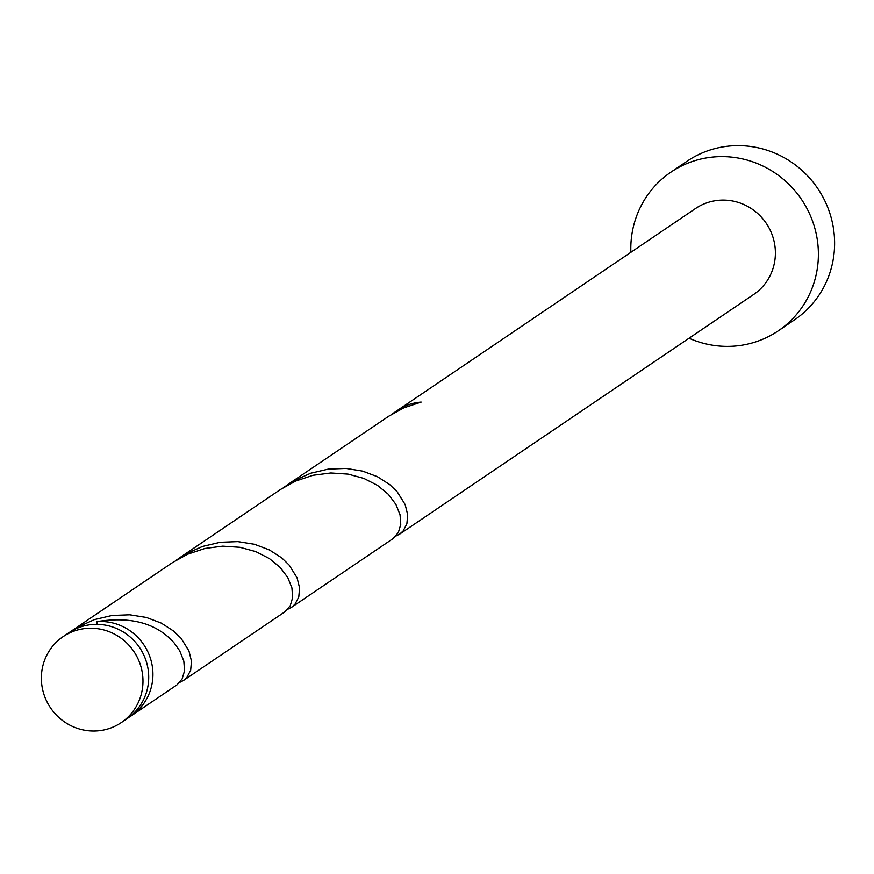 <?xml version="1.0" encoding="UTF-8"?>
<svg xmlns="http://www.w3.org/2000/svg" width="874" height="874" viewBox="0 0 874 874"><rect width="100%" height="100%" fill="white"/><g stroke="black" fill="none" stroke-linecap="round" stroke-linejoin="round"><path stroke-width="1.31" d="M140.648 665.649A51.883 50.299 -124.1 0 0 63.081 636.654A51.883 50.299 -124.1 0 0 43.7 693.595A51.883 50.299 -124.1 0 0 121.257 722.59A51.883 50.299 -124.1 0 0 140.648 665.649M63.081 636.654L68.817 632.776A51.883 50.299 55.9 0 1 146.384 661.771A51.883 50.299 55.9 0 1 126.992 718.712L121.257 722.59M689.04 338.227A95.79 92.862 -124.1 0 0 778.297 330.82A95.79 92.862 -124.1 0 0 814.087 225.7A95.79 92.862 -124.1 0 0 670.893 172.167A95.79 92.862 -124.1 0 0 630.864 252.291M778.297 330.82L794.51 319.84A95.79 92.862 -124.1 0 0 830.3 214.72A95.79 92.862 -124.1 0 0 687.106 161.198L670.893 172.167M395.922 536.024L399.669 534.123L403.111 531.021L406.88 523.832L407.688 514.742L405.165 504.593L397.288 491.92L389.837 484.688L377.459 476.712L362.59 471.097L345.929 468.42L328.318 469.087L310.631 473.249L293.773 480.831L284.039 487.189M399.669 534.123L753.683 294.462A51.883 50.299 -124.1 0 0 773.064 237.52A51.883 50.299 -124.1 0 0 695.507 208.525L392.142 414.003M402.302 408.54A10.379 10.062 55.9 0 1 401.887 407.645L395.551 411.588M401.887 407.645A51.883 50.299 55.9 0 1 421.17 402.084L403.766 407.874L388.646 416.264L287.437 484.775M97.047 624.353L96.861 621.633A51.883 50.299 55.9 0 1 150.601 658.92A51.883 50.299 55.9 0 1 131.209 715.861A51.883 50.299 55.9 0 1 129.068 717.226M96.861 621.633C130.98 616.137 156.752 623.249 174.177 642.958L179.683 650.737L183.824 661.083L184.556 670.784L182.12 678.956L176.996 684.855L131.209 715.861M179.716 682.386L183.453 680.485L186.905 677.383L190.674 670.194L191.472 661.105L188.959 650.955L181.071 638.282L173.62 631.061L161.253 623.086L146.384 617.459L129.723 614.793L112.101 615.449L94.414 619.611L77.567 627.204L77.906 627.936M70.969 631.399A51.883 50.299 55.9 0 1 73.034 629.925L172.44 562.627L187.56 554.247L204.964 548.457L222.728 546.152L239.946 547.299L255.754 551.592L269.378 558.552L280.193 567.477L287.786 577.561L291.927 587.907L292.659 597.597L290.223 605.78L284.662 611.975L183.453 680.485M73.034 629.925A51.883 50.299 55.9 0 1 77.567 627.204M287.819 609.211L291.566 607.299L295.008 604.207L298.777 597.008L299.585 587.929L297.062 577.769L289.174 565.096L281.734 557.874L269.356 549.899L254.487 544.284L237.826 541.607L220.204 542.273L202.528 546.436L185.67 554.018L175.936 560.365M179.334 557.962L280.543 489.44L295.663 481.061L313.067 475.27L330.831 472.976L348.049 474.112L363.857 478.406L377.481 485.365L388.307 494.291L395.889 504.374L400.041 514.72L400.762 524.411L398.326 532.594L392.776 538.788L291.566 607.299"/></g></svg>
